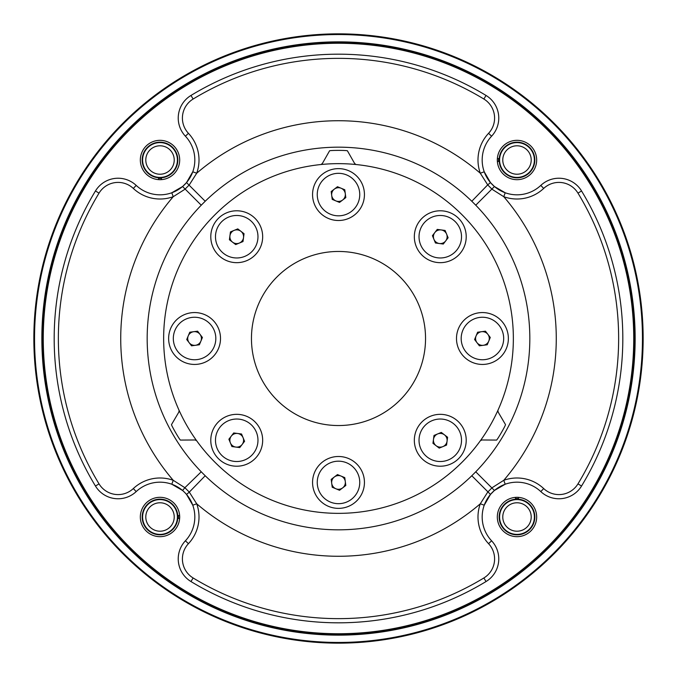<?xml version="1.0" encoding="UTF-8"?>
<svg xmlns="http://www.w3.org/2000/svg" width="677" height="677" viewBox="0 0 677 677"><rect width="100%" height="100%" fill="white"/><g stroke="black" fill="none" stroke-linecap="round" stroke-linejoin="round"><path stroke-width="1.02" d="M400.048 400.048A87.045 87.045 0 0 0 400.048 276.952A87.045 87.045 0 0 0 276.952 276.952A87.045 87.045 0 0 0 276.952 400.048A87.045 87.045 0 0 0 400.048 400.048M364.438 482.43A25.938 25.938 0 0 0 338.5 456.493A25.938 25.938 0 0 0 312.562 482.43A25.938 25.938 0 0 0 338.5 508.368A25.938 25.938 0 0 0 364.438 482.43M458.617 421.932A25.938 25.938 0 0 0 421.932 421.932A25.938 25.938 0 0 0 421.932 458.617A25.938 25.938 0 0 0 458.617 458.617A25.938 25.938 0 0 0 458.617 421.932M482.43 312.562A25.938 25.938 0 0 0 456.493 338.5A25.938 25.938 0 0 0 482.43 364.438A25.938 25.938 0 0 0 508.368 338.5A25.938 25.938 0 0 0 482.43 312.562M421.932 218.383A25.938 25.938 0 0 0 421.932 255.068A25.938 25.938 0 0 0 458.617 255.068A25.938 25.938 0 0 0 458.617 218.383A25.938 25.938 0 0 0 421.932 218.383M312.562 194.57A25.938 25.938 0 0 0 338.5 220.507A25.938 25.938 0 0 0 364.438 194.57A25.938 25.938 0 0 0 338.5 168.632A25.938 25.938 0 0 0 312.562 194.57M218.383 255.068A25.938 25.938 0 0 0 255.068 255.068A25.938 25.938 0 0 0 255.068 218.383A25.938 25.938 0 0 0 218.383 218.383A25.938 25.938 0 0 0 218.383 255.068M194.57 364.438A25.938 25.938 0 0 0 220.507 338.5A25.938 25.938 0 0 0 194.57 312.562A25.938 25.938 0 0 0 168.632 338.5A25.938 25.938 0 0 0 194.57 364.438M255.068 458.617A25.938 25.938 0 0 0 255.068 421.932A25.938 25.938 0 0 0 218.383 421.932A25.938 25.938 0 0 0 218.383 458.617A25.938 25.938 0 0 0 255.068 458.617M128.74 548.26A296.644 296.644 0 0 1 128.74 128.74A296.644 296.644 0 0 1 548.26 128.74A296.644 296.644 0 0 1 548.26 548.26A296.644 296.644 0 0 1 128.74 548.26M547.769 129.231A295.942 295.942 0 0 0 129.231 129.231A295.942 295.942 0 0 0 129.231 547.769A295.942 295.942 0 0 0 547.769 547.769A295.942 295.942 0 0 0 547.769 129.231M123.569 553.431A303.956 303.956 0 0 0 553.431 553.431A303.956 303.956 0 0 0 553.431 123.569A303.956 303.956 0 0 0 123.569 123.569A303.956 303.956 0 0 0 123.569 553.431M553.921 123.079A304.65 304.65 0 0 1 553.921 553.921A304.65 304.65 0 0 1 123.079 553.921A304.65 304.65 0 0 1 123.079 123.079A304.65 304.65 0 0 1 553.921 123.079M185.396 540.813A26.462 26.462 0 0 0 190.965 581.543A284.315 284.315 0 0 0 486.035 581.543A26.462 26.462 0 0 0 491.604 540.813A34.815 34.815 0 0 1 505.203 484.233L503.781 480.298A217.774 217.774 0 0 0 503.781 196.702L505.203 192.767A34.815 34.815 0 0 1 484.233 171.797L490.478 182.578L494.422 186.522L505.203 192.767A34.815 34.815 0 0 0 540.813 185.396A26.462 26.462 0 0 1 581.543 190.965L577.972 193.131A22.282 22.282 0 0 0 543.673 188.443A38.995 38.995 0 0 1 503.781 196.702L492.12 189.298L487.702 184.88L471.801 201.247A191.337 191.337 0 0 0 205.199 201.247L201.247 205.199A191.337 191.337 0 0 0 201.247 471.801L205.199 475.753L189.298 492.12L196.702 503.781L192.767 505.203A34.815 34.815 0 0 1 185.396 540.813L188.443 543.673A22.282 22.282 0 0 0 193.131 577.972A280.143 280.143 0 0 0 483.869 577.972A22.282 22.282 0 0 0 488.557 543.673A38.995 38.995 0 0 1 480.298 503.781L487.702 492.12L492.12 487.702L503.781 480.298A38.995 38.995 0 0 1 543.673 488.557A22.282 22.282 0 0 0 577.972 483.869A280.143 280.143 0 0 0 577.972 193.131M488.557 133.327A22.282 22.282 0 0 0 483.869 99.028L486.035 95.457A26.462 26.462 0 0 1 491.604 136.187A34.815 34.815 0 0 0 484.233 171.797L480.298 173.219A38.995 38.995 0 0 1 488.557 133.327L491.604 136.187M530.903 146.097A19.675 19.675 0 0 0 503.079 146.097A19.675 19.675 0 0 0 503.079 173.921A19.675 19.675 0 0 0 530.903 173.921A19.675 19.675 0 0 0 530.903 146.097M173.921 146.097A19.675 19.675 0 0 0 146.097 146.097A19.675 19.675 0 0 0 146.097 173.921A19.675 19.675 0 0 0 173.921 173.921A19.675 19.675 0 0 0 173.921 146.097M173.921 503.079A19.675 19.675 0 0 0 146.097 503.079A19.675 19.675 0 0 0 146.097 530.903A19.675 19.675 0 0 0 173.921 530.903A19.675 19.675 0 0 0 173.921 503.079M483.869 99.028A280.143 280.143 0 0 0 193.131 99.028A22.282 22.282 0 0 0 188.443 133.327A38.995 38.995 0 0 1 196.702 173.219L189.298 184.88L184.88 189.298L173.219 196.702A217.774 217.774 0 0 0 173.219 480.298L171.797 484.233A34.815 34.815 0 0 1 184.626 492.374L182.578 490.478L171.797 484.233A34.815 34.815 0 0 0 136.187 491.604A26.462 26.462 0 0 1 95.457 486.035A284.315 284.315 0 0 1 95.457 190.965A26.462 26.462 0 0 1 136.187 185.396A34.815 34.815 0 0 0 171.797 192.767L182.578 186.522L186.522 182.578L192.767 171.797A34.815 34.815 0 0 1 171.797 192.767L173.219 196.702A38.995 38.995 0 0 1 133.327 188.443A22.282 22.282 0 0 0 99.028 193.131A280.143 280.143 0 0 0 99.028 483.869A22.282 22.282 0 0 0 133.327 488.557A38.995 38.995 0 0 1 173.219 480.298L184.88 487.702L201.247 471.801M530.903 503.079A19.675 19.675 0 0 0 503.079 503.079A19.675 19.675 0 0 0 503.079 530.903A19.675 19.675 0 0 0 530.903 530.903A19.675 19.675 0 0 0 530.903 503.079M480.907 439.965L496.503 440.075C496.842 440.795 506.261 424.479 505.465 424.547L497.578 411.091A174.861 174.861 0 0 0 355.171 164.443L347.462 150.878C347.919 150.226 329.081 150.226 329.538 150.878L321.829 164.443A174.861 174.861 0 0 0 179.422 411.091L171.535 424.547C170.739 424.479 180.158 440.795 180.497 440.075L196.093 439.965A174.861 174.861 0 0 0 480.907 439.965M205.199 475.753A191.337 191.337 0 0 0 471.801 475.753L475.753 471.801L494.422 490.478L490.478 494.422L484.233 505.203L480.298 503.781A217.774 217.774 0 0 1 196.702 503.781A38.995 38.995 0 0 1 188.443 543.673M184.626 492.374A34.815 34.815 0 0 1 192.767 505.203L186.522 494.422L184.626 492.374M188.443 133.327L185.396 136.187A34.815 34.815 0 0 1 192.767 171.797L196.702 173.219A217.774 217.774 0 0 1 480.298 173.219L487.702 184.88L490.478 182.578M185.396 136.187A26.462 26.462 0 0 1 190.965 95.457A284.315 284.315 0 0 1 486.035 95.457M494.422 490.478L505.203 484.233A34.815 34.815 0 0 1 540.813 491.604A26.462 26.462 0 0 0 581.543 486.035A284.315 284.315 0 0 0 581.543 190.965M355.357 163.927L354.638 164.393A174.861 174.861 0 0 0 322.362 164.393L321.643 163.927M178.889 411.184L179.65 411.582A174.861 174.861 0 0 0 195.788 439.534L195.746 440.388M481.254 440.388L481.212 439.534A174.861 174.861 0 0 0 497.35 411.582L498.111 411.184M182.578 490.478L184.88 487.702L189.298 492.12L186.522 494.422M471.801 475.753L490.478 494.422M182.578 186.522L201.247 205.199M186.522 182.578L205.199 201.247M475.753 471.801A191.337 191.337 0 0 0 475.753 205.199L494.422 186.522M174.226 516.991A14.217 14.217 0 0 1 160.009 531.208A14.217 14.217 0 0 1 145.792 516.991A14.217 14.217 0 0 1 160.009 502.774A14.217 14.217 0 0 1 174.226 516.991M177.416 516.991A17.407 17.407 0 0 1 160.009 534.398A17.407 17.407 0 0 1 142.602 516.991A17.407 17.407 0 0 1 160.009 499.584A17.407 17.407 0 0 1 177.416 516.991M179.617 518.531L177.78 518.387A17.83 17.83 0 0 1 150.692 532.19A17.83 17.83 0 0 1 150.692 501.792A17.83 17.83 0 0 1 177.78 515.595L179.617 515.451M444.451 434.837A6.855 6.855 0 0 0 433.483 439.373A6.855 6.855 0 0 0 442.893 446.608A6.855 6.855 0 0 0 444.451 434.837M432.163 420.637A21.249 21.249 0 0 0 420.637 448.386A21.249 21.249 0 0 0 448.386 459.911A21.249 21.249 0 0 0 459.911 432.163A21.249 21.249 0 0 0 432.163 420.637M441.311 432.425L447.59 437.249L446.549 445.094L439.229 448.115L432.958 443.291L433.999 435.446L441.311 432.425M345.295 481.542A6.855 6.855 0 0 0 334.336 476.989A6.855 6.855 0 0 0 335.868 488.76A6.855 6.855 0 0 0 345.295 481.542M346.649 462.806A21.249 21.249 0 0 0 318.875 474.281A21.249 21.249 0 0 0 330.351 502.055A21.249 21.249 0 0 0 358.125 490.58A21.249 21.249 0 0 0 346.649 462.806M344.779 477.615L345.812 485.468L339.524 490.275L332.221 487.245L331.188 479.392L337.476 474.585L344.779 477.615M242.163 444.451A6.855 6.855 0 0 0 237.627 433.483A6.855 6.855 0 0 0 230.392 442.893A6.855 6.855 0 0 0 242.163 444.451M256.363 432.163A21.249 21.249 0 0 0 228.614 420.637A21.249 21.249 0 0 0 217.089 448.386A21.249 21.249 0 0 0 244.837 459.911A21.249 21.249 0 0 0 256.363 432.163M244.575 441.311L239.751 447.59L231.906 446.549L228.885 439.229L233.709 432.958L241.554 433.999L244.575 441.311M195.458 345.295A6.855 6.855 0 0 0 200.011 334.336A6.855 6.855 0 0 0 188.24 335.868A6.855 6.855 0 0 0 195.458 345.295M214.194 346.649A21.249 21.249 0 0 0 202.719 318.875A21.249 21.249 0 0 0 174.945 330.351A21.249 21.249 0 0 0 186.42 358.125A21.249 21.249 0 0 0 214.194 346.649M199.385 344.779L191.532 345.812L186.725 339.524L189.755 332.221L197.608 331.188L202.415 337.476L199.385 344.779M232.549 242.163A6.855 6.855 0 0 0 243.517 237.627A6.855 6.855 0 0 0 234.107 230.392A6.855 6.855 0 0 0 232.549 242.163M244.837 256.363A21.249 21.249 0 0 0 256.363 228.614A21.249 21.249 0 0 0 228.614 217.089A21.249 21.249 0 0 0 217.089 244.837A21.249 21.249 0 0 0 244.837 256.363M235.689 244.575L229.41 239.751L230.451 231.906L237.771 228.885L244.042 233.709L243.001 241.554L235.689 244.575M331.705 195.458A6.855 6.855 0 0 0 342.664 200.011A6.855 6.855 0 0 0 341.132 188.24A6.855 6.855 0 0 0 331.705 195.458M330.351 214.194A21.249 21.249 0 0 0 358.125 202.719A21.249 21.249 0 0 0 346.649 174.945A21.249 21.249 0 0 0 318.875 186.42A21.249 21.249 0 0 0 330.351 214.194M332.221 199.385L331.188 191.532L337.476 186.725L344.779 189.755L345.812 197.608L339.524 202.415L332.221 199.385M434.837 232.549A6.855 6.855 0 0 0 439.373 243.517A6.855 6.855 0 0 0 446.608 234.107A6.855 6.855 0 0 0 434.837 232.549M420.637 244.837A21.249 21.249 0 0 0 448.386 256.363A21.249 21.249 0 0 0 459.911 228.614A21.249 21.249 0 0 0 432.163 217.089A21.249 21.249 0 0 0 420.637 244.837M432.425 235.689L437.249 229.41L445.094 230.451L448.115 237.771L443.291 244.042L435.446 243.001L432.425 235.689M481.542 331.705A6.855 6.855 0 0 0 476.989 342.664A6.855 6.855 0 0 0 488.76 341.132A6.855 6.855 0 0 0 481.542 331.705M462.806 330.351A21.249 21.249 0 0 0 474.281 358.125A21.249 21.249 0 0 0 502.055 346.649A21.249 21.249 0 0 0 490.58 318.875A21.249 21.249 0 0 0 462.806 330.351M477.615 332.221L485.468 331.188L490.275 337.476L487.245 344.779L479.392 345.812L474.585 339.524L477.615 332.221M160.009 174.226A14.217 14.217 0 0 1 145.792 160.009A14.217 14.217 0 0 1 160.009 145.792A14.217 14.217 0 0 1 174.226 160.009A14.217 14.217 0 0 1 160.009 174.226M160.009 177.416A17.407 17.407 0 0 1 142.602 160.009A17.407 17.407 0 0 1 160.009 142.602A17.407 17.407 0 0 1 177.416 160.009A17.407 17.407 0 0 1 160.009 177.416M502.774 160.009A14.217 14.217 0 0 1 516.991 145.792A14.217 14.217 0 0 1 531.208 160.009A14.217 14.217 0 0 1 516.991 174.226A14.217 14.217 0 0 1 502.774 160.009M499.584 160.009A17.407 17.407 0 0 1 516.991 142.602A17.407 17.407 0 0 1 534.398 160.009A17.407 17.407 0 0 1 516.991 177.416A17.407 17.407 0 0 1 499.584 160.009M516.991 502.774A14.217 14.217 0 0 1 531.208 516.991A14.217 14.217 0 0 1 516.991 531.208A14.217 14.217 0 0 1 502.774 516.991A14.217 14.217 0 0 1 516.991 502.774M516.991 499.584A17.407 17.407 0 0 1 534.398 516.991A17.407 17.407 0 0 1 516.991 534.398A17.407 17.407 0 0 1 499.584 516.991A17.407 17.407 0 0 1 516.991 499.584M158.469 179.617L158.613 177.78A17.83 17.83 0 0 1 144.81 150.692A17.83 17.83 0 0 1 175.208 150.692A17.83 17.83 0 0 1 161.405 177.78L161.549 179.617M497.383 158.469L499.22 158.613A17.83 17.83 0 0 1 526.308 144.81A17.83 17.83 0 0 1 526.308 175.208A17.83 17.83 0 0 1 499.22 161.405L497.383 161.549M518.531 497.383L518.387 499.22A17.83 17.83 0 0 1 532.19 526.308A17.83 17.83 0 0 1 501.792 526.308A17.83 17.83 0 0 1 515.595 499.22L515.451 497.383M547.27 129.73A295.248 295.248 0 0 0 129.73 129.73A295.248 295.248 0 0 0 129.73 547.27A295.248 295.248 0 0 0 547.27 547.27A295.248 295.248 0 0 0 547.27 129.73M475.753 205.199L471.801 201.247M193.131 99.028L190.965 95.457M540.813 185.396L543.673 188.443M581.543 486.035L577.972 483.869M540.813 491.604L543.673 488.557M133.327 188.443L136.187 185.396M99.028 193.131L95.457 190.965M99.028 483.869L95.457 486.035M133.327 488.557L136.187 491.604M491.604 540.813L488.557 543.673M486.035 581.543L483.869 577.972M190.965 581.543L193.131 577.972M178.406 515.544A18.457 18.457 0 0 1 178.406 518.438M161.456 178.406A18.457 18.457 0 0 1 158.562 178.406M498.594 161.456A18.457 18.457 0 0 1 498.594 158.562M515.544 498.594A18.457 18.457 0 0 1 518.438 498.594"/></g></svg>
